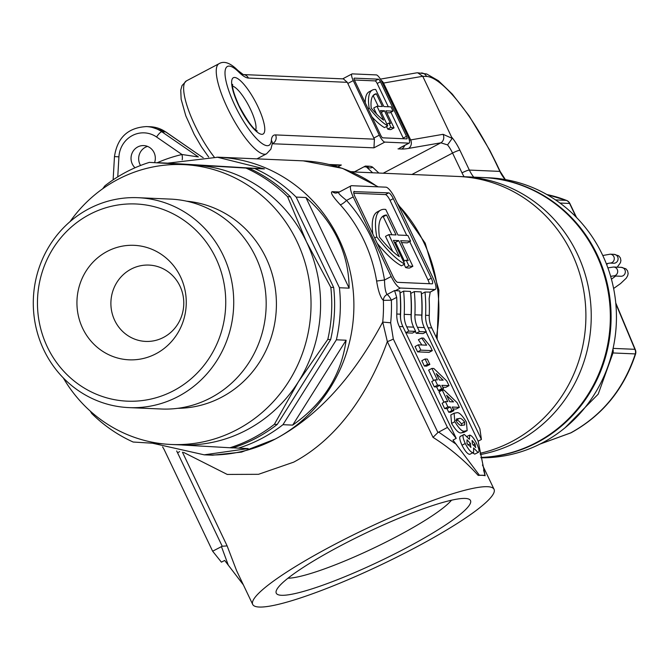<?xml version="1.0" encoding="UTF-8"?>
<svg xmlns="http://www.w3.org/2000/svg" width="669" height="669" viewBox="0 0 669 669"><rect width="100%" height="100%" fill="white"/><g stroke="black" fill="none" stroke-linecap="round" stroke-linejoin="round"><path stroke-width="1" d="M154.589 162.626A12.736 12.151 -87.5 0 0 154.046 152.574A12.736 12.151 -87.5 0 0 143.726 145.583A12.736 12.151 -87.5 0 0 132.303 164.03A12.736 12.151 -87.5 0 0 135.021 167.777M147.515 146.394A12.736 12.151 -87.5 0 0 139.938 164.365A12.736 12.151 -87.5 0 0 140.54 165.477M281.524 595.293A107.6 15.705 -25.5 0 1 276.33 590.593A107.6 15.705 -25.5 0 1 360.8 535.493A107.6 15.705 -25.5 0 1 465.231 498.438A107.6 15.705 -25.5 0 1 468.434 498.957A107.6 15.705 -25.5 0 1 400.062 551.164A107.6 15.705 -25.5 0 1 281.524 595.293M480.877 457.437A140.072 133.616 92.5 0 0 596.288 254.429A140.072 133.616 92.5 0 0 482.75 177.528L463.667 176.708A140.072 133.616 92.5 0 1 577.196 253.61A140.072 133.616 92.5 0 1 480.317 454.569A140.072 133.616 -87.5 0 0 577.196 253.61A140.072 133.616 -87.5 0 0 463.667 176.708L458.324 176.474A140.072 133.616 92.5 0 1 571.853 253.375A140.072 133.616 92.5 0 1 480.074 453.289A140.072 133.616 -87.5 0 0 571.853 253.375A140.072 133.616 -87.5 0 0 458.324 176.474L351.568 171.866M408.475 268.035A95.5 25.037 -117.8 0 1 405.64 267.55L408.901 265.836A95.5 25.037 -117.8 0 0 411.736 266.312A95.5 25.037 -117.8 0 0 412.857 266.295L409.595 268.018A95.5 25.037 -117.8 0 1 408.475 268.035M413.467 548.597A133.708 19.518 -25.5 0 1 252.698 604.425A133.708 19.518 -25.5 0 1 333.296 545.135A133.708 19.518 -25.5 0 1 494.056 489.307A133.708 19.518 -25.5 0 1 413.467 548.597M433.027 437.35L437.919 432.534L447.436 427.424L456.216 438.379L452.955 440.102L479.389 475.207L478.176 475.4C464.922 460.757 449.869 448.071 433.027 437.35L387.334 341.566C373.695 379.658 345.296 434.599 293.708 462.137L258.485 474.313L227.226 474.43L183.632 452.411M162.567 446.909A25.464 24.293 92.5 0 1 164.515 450.312L212.642 551.206L222.225 546.247L227.126 545.896L236.592 570.657L252.698 604.425M287.979 578.208A94.864 13.848 154.5 0 0 396.399 536.722A94.864 13.848 154.5 0 0 451.483 500.22M377.575 186.818A148.986 142.121 -87.5 0 0 303.174 160.853L218.194 157.19A148.986 142.121 92.5 0 1 338.949 238.984A148.986 142.121 92.5 0 1 275.218 439.065C331.682 409.06 365.266 354.57 382.727 322.082L390.679 322.793L393.322 339.032L437.919 432.534M338.874 192.413C337.736 192.789 340.295 195.457 346.55 200.416A6.364 1.371 -42 0 1 340.22 204.706C332.61 196.502 329.976 192.162 332.317 191.668L339.384 191.978M393.322 339.032A6.364 0.928 154.5 0 1 387.334 341.566L382.727 322.082A148.986 142.121 -87.5 0 0 383.362 300.389C380.485 297.63 378.244 291.182 376.622 281.039A148.986 142.121 -87.5 0 0 363.769 240.054A148.986 142.121 -87.5 0 0 340.22 204.706M454.092 413.216L450.831 414.939L451.583 423.418C455.974 430.727 459.344 433.83 461.702 432.734L463.893 432.375L467.154 430.652L464.963 431.012C462.605 432.115 459.235 429.005 454.845 421.696L454.092 413.216L456.325 412.857C458.675 411.761 462.045 414.872 466.427 422.172L467.154 430.652M442.769 387.226L445.746 387.359L449.008 385.637L441.866 385.327L443.555 388.873L441.624 388.789L439.934 385.244L437.551 385.143L435.017 379.825L437.392 379.933L431.898 368.41L433.83 368.494L446.8 381.012L449.008 385.637M435.017 379.825L431.756 381.547L434.29 386.866L436.673 386.966L438.362 390.512L440.294 390.596L443.555 388.873M431.898 368.41L428.645 370.133L433.621 380.561M421.637 338.029L423.569 338.113L430.226 346.274L432.308 350.64L429.055 352.362L417.598 351.869L415.064 346.55L418.326 344.828L426.655 345.187L421.637 338.029L418.376 339.752L421.88 344.987M479.389 475.207L484.766 475.308M483.553 469.964L485.15 475.701L478.151 441.189L481.412 439.466L479.882 428.829L431.764 327.927L428.135 327.768L481.412 439.466M426.069 332L478.151 441.189M416.21 333.279L423.084 333.58L426.345 331.857L424.313 327.609L417.448 327.308L419.471 331.565L416.21 333.279L415.382 331.54M405.874 332.836L412.397 333.112L415.658 331.398L413.626 327.149L406.752 326.848L408.784 331.096L405.799 332.677M425.083 359.01L421.821 360.725L424.363 366.043L426.588 366.135L429.849 364.421L427.616 364.321L425.083 359.01L427.315 359.102L429.849 364.421M453.122 408.935L456.099 409.06L459.36 407.346L452.219 407.036L453.908 410.582L451.976 410.498L450.287 406.953L447.904 406.852L445.37 401.534L447.753 401.634L442.259 390.119L444.183 390.203L457.153 402.721L459.36 407.346M445.37 401.534L442.109 403.256L444.642 408.567L447.026 408.675L448.715 412.213L450.647 412.296L453.908 410.582M442.259 390.119L438.998 391.842L443.973 402.27M461.033 436.18C459.026 436.23 459.352 439.249 461.986 445.236C465.072 451.165 467.664 454.201 469.763 454.343L473.025 452.62C470.926 452.478 468.333 449.443 465.248 443.514C462.605 437.526 462.287 434.507 464.294 434.457L469.412 439.29L469.73 435.126C471.712 435.477 474.07 438.412 476.796 443.915C479.288 449.342 479.681 452.177 477.984 452.403L473.56 447.979L473.627 452.512M474.722 454.126L478.469 452.311L474.722 454.126L472.782 452.955M243.365 584.857L224.684 560.446L221.422 562.161L212.642 551.206M406.752 326.848A25.464 24.293 92.5 0 1 404.227 314.338L411.092 314.639A25.464 24.293 -87.5 0 0 413.626 327.149M399.987 292.963L403.624 291.132A161.078 153.661 92.5 0 1 404.227 314.338M400.129 292.972A157.265 150.015 92.5 0 1 400.547 315.032A25.464 24.293 -87.5 0 0 400.681 319.33M403.624 291.132L410.498 291.425A161.078 153.661 92.5 0 1 411.092 314.639M417.448 327.308A25.464 24.293 92.5 0 1 414.914 314.798L421.788 315.099A25.464 24.293 -87.5 0 0 424.313 327.609M410.674 293.423L414.32 291.592A161.078 153.661 92.5 0 1 414.914 314.798M410.825 293.432A157.265 150.015 92.5 0 1 411.234 315.492A25.464 24.293 -87.5 0 0 411.376 319.79M414.32 291.592L421.186 291.885A161.078 153.661 92.5 0 1 421.788 315.099M485.15 475.701A133.708 19.518 154.5 0 0 482.09 475.325A133.708 19.518 154.5 0 0 478.176 475.4M408.784 331.096L415.658 331.398M419.471 331.565L426.345 331.857M212.667 455.196L241.584 452.093L275.218 439.065A148.986 142.121 92.5 0 1 205.341 454.878A148.986 142.121 92.5 0 0 338.949 238.984A148.986 142.121 92.5 0 0 218.194 157.19L167.743 163.152L158.001 162.734A148.986 142.121 -87.5 0 0 157.75 162.818M428.135 327.768A25.464 24.293 92.5 0 1 425.601 315.266A161.078 153.661 92.5 0 0 425.007 292.052L430.209 292.085L429.13 298.767A161.078 153.661 92.5 0 1 429.23 315.417A25.464 24.293 -87.5 0 0 431.764 327.927M391.181 276.498L353.215 196.903A12.736 3.337 -117.8 0 1 351.091 185.806A12.736 3.337 -117.8 0 1 351.61 185.698L385.971 187.178A12.736 3.337 -117.8 0 1 395.212 198.718L433.169 278.304A12.736 3.337 -117.8 0 1 435.293 289.409A12.736 3.337 -117.8 0 1 434.775 289.51L400.422 288.03A12.736 3.337 -117.8 0 1 391.181 276.498L384.516 280.01C384.633 287.31 385.486 292.144 387.075 294.502L394.576 290.547L396.675 297.362A161.078 153.661 92.5 0 1 396.784 314.02L400.405 314.179A25.464 24.293 -87.5 0 0 402.939 326.681L456.216 438.379M402.939 326.681L399.309 326.531L447.436 427.424M399.309 326.531A25.464 24.293 92.5 0 1 396.784 314.02M394.576 290.547L399.811 290.965A161.078 153.661 92.5 0 1 400.405 314.179M425.007 292.052L421.512 293.892A157.265 150.015 92.5 0 1 421.922 315.952A25.464 24.293 -87.5 0 0 422.064 320.25M434.775 289.51L430.092 292.144M222.225 546.247L176.666 450.931M354.319 191.384A6.364 1.673 62.2 0 0 354.06 191.434A6.364 1.673 62.2 0 0 355.122 196.987L393.088 276.581A6.364 1.673 62.2 0 0 397.704 282.343L432.065 283.832A6.364 1.673 62.2 0 0 432.325 283.773A6.364 1.673 62.2 0 0 431.262 278.229L393.297 198.634A6.364 1.673 62.2 0 0 388.681 192.864L353.876 191.618M406.76 235.404L390.035 200.357A6.364 1.673 62.2 0 0 385.419 194.587L353.801 193.224M429.322 283.706A6.364 1.673 62.2 0 0 428.001 279.943L409.712 241.601M377.216 243.307A95.5 25.037 -117.8 0 0 401.45 265.819L404.712 264.096A95.5 25.037 -117.8 0 1 376.781 236.901L374.69 237.997M394.309 242.295L395.488 242.345L398.749 240.631L393.405 240.397L404.712 264.096M398.749 240.631L408.257 260.567A89.136 23.373 -117.8 0 1 406.175 260.124L408.901 265.836M395.488 242.345L404.411 261.052M403.491 261.537L406.175 260.124M404.135 264.406L405.64 267.55M401.567 242.613L407.321 242.864L410.582 241.141L400.656 240.715L412.857 266.295M372.809 234.058A95.5 25.037 62.2 0 1 377.425 211.839L380.686 210.116A95.5 25.037 62.2 0 1 385.745 209.447L397.946 235.028L407.873 235.455L410.582 241.141M380.686 210.116A95.5 25.037 62.2 0 0 376.781 236.901M386.531 215.008A89.136 23.373 62.2 0 0 383.655 215.753A89.136 23.373 62.2 0 0 379.415 237.01A89.136 23.373 -117.8 0 0 399.276 256.637L388.781 234.635L396.04 234.944L386.531 215.008L383.27 216.731A89.136 23.373 62.2 0 0 382.15 216.856M391.867 234.769L383.27 216.731M392.686 251.377L385.52 236.349L388.781 234.635M353.215 196.903L346.55 200.416A155.35 148.192 92.5 0 1 384.516 280.01L376.622 281.039M396.675 297.362L391.34 300.18L383.362 300.389A6.364 5.937 122.8 0 1 387.075 294.502A6.364 1.673 -117.8 0 1 391.34 300.18A155.35 148.192 92.5 0 1 390.679 322.793M177.628 452.746A6.364 0.928 154.5 0 0 179.627 451.6M157.115 162.776A155.35 148.192 92.5 0 1 181.976 154.506L198.358 156.922L161.839 131.768A6.364 1.639 124.6 0 0 156.579 137.003A25.464 24.293 -87.5 0 0 118.923 156.855L117.761 176.859M150.274 126.742A31.836 30.364 -87.5 0 1 165.661 131.927L202.172 157.09L165.92 132.01A6.364 1.639 124.6 0 0 165.661 131.927L161.839 131.768A31.836 30.364 92.5 0 0 146.461 126.583L150.274 126.742L165.92 132.01A6.364 1.639 124.6 0 1 166.088 132.228M156.579 137.003L181.976 154.506A6.364 1.848 -103.2 0 1 182.169 159.791M417.598 351.869L420.86 350.146L418.326 344.828M432.308 350.64L420.86 350.146M424.363 366.043L427.616 364.321M434.29 386.866L437.551 385.143M438.362 390.512L441.624 388.789M436.673 386.966L439.934 385.244M436.247 373.553L439.332 380.017L443.179 380.176L436.247 373.553M444.642 408.567L447.904 406.852M448.715 412.213L451.976 410.498M447.026 408.675L450.287 406.953M446.599 395.262L449.685 401.718L453.532 401.885L446.599 395.262M451.583 423.418L454.845 421.696M461.702 432.734L464.963 431.012M464.654 422.106C462.187 418.97 460.322 417.799 459.043 418.61L456.576 418.911L456.618 421.763C459.076 424.907 460.941 426.069 462.212 425.258L464.654 424.982L464.654 422.106L461.393 423.828L461.878 425.241M455.781 420.333C457.061 419.522 458.926 420.684 461.393 423.828M460.372 436.305L464.294 434.457M461.986 445.236L465.248 443.514M469.763 454.343L473.025 452.62M467.179 436.322L469.73 435.126M475.475 447.519L475.132 444.082L472.097 440.436L472.423 443.89L475.759 447.469M473.092 445.161L475.132 444.082M470.616 447.31L470.533 443.606L467.037 439.784L466.995 443.522L471.026 447.235M467.84 445.027L470.533 443.606M215.844 258.159A98.686 94.137 -87.5 0 0 89.571 214.456A98.686 94.137 -87.5 0 0 47.357 346.985A98.686 94.137 -87.5 0 0 173.631 390.688A98.686 94.137 -87.5 0 0 215.844 258.159M43.828 349.929A105.05 100.208 92.5 0 1 138.04 197.698A105.05 100.208 92.5 0 1 223.187 255.374A105.05 100.208 92.5 0 1 128.975 407.613A105.05 100.208 92.5 0 1 43.828 349.929M138.04 197.698L170.486 199.103A105.05 100.208 92.5 0 1 255.642 256.779A105.05 100.208 92.5 0 1 161.43 409.01L128.975 407.613M180.513 276.782A57.3 54.657 92.5 0 1 156.002 353.734A57.3 54.657 92.5 0 1 82.68 328.362A57.3 54.657 92.5 0 1 107.199 251.41A57.3 54.657 92.5 0 1 180.513 276.782M179.944 286.056A38.2 36.444 92.5 0 1 145.683 341.416A38.2 36.444 92.5 0 1 114.725 320.443A38.2 36.444 92.5 0 1 148.978 265.083A38.2 36.444 92.5 0 1 179.944 286.056M152.457 443.213L204.196 454.828L248.166 448.581L238.432 448.163A148.986 142.121 -87.5 0 0 282.954 424.69L292.688 425.108C323.462 403.457 341.274 375.158 346.116 340.22L336.382 339.802A148.986 142.121 -87.5 0 0 339.409 287.737L349.143 288.155C348.984 270.92 345.204 254.513 337.803 238.933C330.352 223.379 319.715 209.564 305.909 197.506L296.175 197.087A148.986 142.121 -87.5 0 0 254.672 168.496L264.406 168.914L217.04 157.14M70.044 221.631A140.072 133.616 92.5 0 1 183.448 164.607A140.072 133.616 92.5 0 1 296.986 241.509A140.072 133.616 92.5 0 1 171.373 444.492A140.072 133.616 92.5 0 1 63.296 377.91M183.448 164.607L192.998 165.017A140.072 133.616 92.5 0 1 195.08 165.126A140.072 133.616 92.5 0 1 306.527 241.927L330.821 287.361L333.68 287.486A148.986 142.121 92.5 0 1 330.653 339.551L327.793 339.426L298.407 381.756L274.357 424.322L277.225 424.439A148.986 142.121 92.5 0 1 232.703 447.912L181.985 444.985M162.902 443.84L133.173 442.033A148.986 142.121 92.5 0 1 91.67 413.434L90.34 411.167M274.357 424.322A148.986 142.121 92.5 0 1 229.843 447.787M330.821 287.361A148.986 142.121 92.5 0 1 327.793 339.426M102.717 188.733L104.891 185.831A148.986 142.121 92.5 0 1 149.413 162.366L248.952 168.245A148.986 142.121 92.5 0 1 290.446 196.837L287.578 196.719L306.527 241.927A140.072 133.616 92.5 0 1 298.407 381.756A140.072 133.616 92.5 0 1 180.914 444.902L171.373 444.492M246.083 168.12A148.986 142.121 92.5 0 1 287.578 196.719M248.952 168.245L149.413 162.366M277.225 424.439L330.653 339.551M333.68 287.486L290.446 196.837M346.116 340.22L292.688 425.108M336.382 339.802L282.954 424.69M167.743 163.152L264.406 168.914M158.001 162.734L254.672 168.496M296.175 197.087L339.409 287.737M305.909 197.506L349.143 288.155M238.432 448.163L232.954 447.837M480.952 457.788A140.072 133.616 -87.5 0 0 602.393 254.697A140.072 133.616 -87.5 0 0 488.863 177.795L483.52 177.561A140.072 133.616 92.5 0 1 597.049 254.463A140.072 133.616 92.5 0 1 480.894 457.496M394.024 127.879L390.763 129.602A71.625 18.782 -117.8 0 1 390.362 129.594A71.625 18.782 -117.8 0 1 387.711 129.067L390.972 127.344A71.625 18.782 -117.8 0 0 393.623 127.871A71.625 18.782 -117.8 0 0 394.024 127.879L385.888 110.82L393.046 111.129L391.014 106.873L383.855 106.563L375.719 89.504A71.625 18.782 62.2 0 0 372.407 90.072A71.625 18.782 62.2 0 0 369.129 108.01A71.625 18.782 -117.8 0 0 387.744 125.872L380.452 110.586L384.458 110.761L390.529 123.489A66.85 17.528 -117.8 0 1 388.923 123.054L390.972 127.344M540.059 444.049L570.716 432.885C602.058 415.616 623.592 389.291 635.316 353.918L612.996 352.956L598.203 394.141L565.079 427.759M376.982 106.262L383.605 120.144A66.85 17.528 -117.8 0 1 371.203 108.102A66.85 17.528 62.2 0 1 374.64 94.296A66.85 17.528 62.2 0 1 376.354 93.777L382.425 106.496L376.982 106.262L373.72 107.985L376.622 114.065M354.679 80.665L380.711 135.238A2.868 0.753 62.2 0 0 382.793 137.831L406.844 138.876A2.868 0.753 62.2 0 0 406.953 138.851A2.868 0.753 62.2 0 0 406.476 136.351L380.444 81.777A2.868 0.753 62.2 0 0 378.37 79.176L354.319 78.139A2.868 0.753 62.2 0 0 354.202 78.164A2.868 0.753 62.2 0 0 354.679 80.665M353.249 80.598A7.643 2.007 -117.8 0 1 351.978 73.941A7.643 2.007 -117.8 0 1 352.287 73.874L376.338 74.911A7.643 2.007 -117.8 0 1 381.882 81.835L407.914 136.409A7.643 2.007 -117.8 0 1 409.185 143.074A7.643 2.007 -117.8 0 1 408.876 143.133L384.826 142.096A7.643 2.007 -117.8 0 1 379.281 135.18L353.249 80.598L347.813 83.466L373.846 138.04A7.643 2.007 62.2 0 0 374.414 139.177L373.954 147.832L272.266 143.751M355.063 171.507A7.643 2.007 -117.8 0 1 354.829 171.724A7.643 2.007 -117.8 0 1 354.52 171.791L351.033 171.64M243.374 74.568L343.373 78.883L347.303 82.329A7.643 2.007 62.2 0 0 347.813 83.466M354.52 171.791L365.391 166.063L354.829 171.724M333.087 165.469L341.341 165.017L329.265 164.499M400.313 147.648L408.876 143.133M505.137 179.543A38.2 36.444 92.5 0 1 499.894 171.398L495.871 162.96A95.5 25.037 62.2 0 0 426.563 76.45L422.749 76.283L383.538 83.065L410.657 139.921L443.07 134.31L452.194 138.374L422.749 76.283L417.69 72.796L416.528 72.871L380.402 79.118M452.194 138.374L447.561 144.914L440.871 142.815L408.45 148.426A82.772 12.084 -25.5 0 1 401.684 149.028L398.005 148.869M571.159 432.651A6.364 1.673 -117.8 0 1 570.975 432.835C602.409 415.491 623.934 389.249 635.55 354.102L635.316 353.918A6.364 6.071 92.5 0 0 634.914 349.318A6.364 1.974 -22.7 0 1 635.349 349.728L615.756 302.957M443.07 134.31A6.364 5.586 80.2 0 1 440.871 142.815L383.178 173.229M612.913 349.168A6.364 6.071 92.5 0 1 612.996 352.956A6.364 2.785 -172 0 1 611.842 353.633M371.947 116.874A71.625 18.782 -117.8 0 0 384.483 127.595L387.744 125.872M381.322 112.417L384.458 110.761M386.899 124.116L388.923 123.054M386.498 126.533L387.711 129.067M393.046 111.129L389.784 112.852L386.799 112.727M372.407 90.072L369.146 91.787A71.625 18.782 62.2 0 0 365.249 102.825M368.009 108.604L369.129 108.01M388.279 106.747L377.191 83.491A2.868 0.753 62.2 0 0 375.108 80.899L354.394 80.004M403.507 138.726A2.868 0.753 62.2 0 0 403.215 138.073L390.905 112.258M373.235 95.416L376.354 93.777M378.261 106.321L373.126 95.55M436.288 337.419A148.986 142.121 -87.5 0 0 423.929 242.655A148.986 142.121 -87.5 0 0 398.147 204.881M182.428 452.177L227.126 545.896M438.638 432.065L456.417 444.425M228.146 564.77L221.439 546.565M425.601 315.266L429.23 315.417M400.422 288.03L395.228 290.764M385.419 194.587L388.681 192.864M390.035 200.357L393.297 198.634M428.001 279.943L431.262 278.229M351.091 185.806L338.447 192.471L335.888 193.09A6.364 6.071 92.5 0 1 332.317 191.668M113.128 179.852L114.474 156.571L118.923 156.855M456.107 420.157L459.043 418.61M186.701 201.193A103.779 98.995 92.5 0 1 266.003 257.849A103.779 98.995 92.5 0 1 177.762 408.316M255.7 129.945A25.464 6.673 62.2 0 0 250.407 109.089A25.464 6.673 62.2 0 0 232.595 86.125M238.666 105.485A31.836 8.346 -117.8 0 1 234.652 77.47A31.836 8.346 -117.8 0 1 257.749 106.304A31.836 8.346 -117.8 0 1 261.763 134.318A31.836 8.346 -117.8 0 1 238.666 105.485M347.303 82.329L248.416 78.064A44.572 11.682 -117.8 0 1 238.816 72.076A44.572 11.682 62.2 0 0 225.11 70.973A44.572 11.682 62.2 0 0 234.844 105.317A44.572 11.682 62.2 0 0 258.15 140.247A44.572 11.682 62.2 0 0 271.363 140.298A6.364 5.687 4.8 0 1 272.266 143.701L272.275 142.932M256.955 158.862L266.53 153.811A50.936 13.355 -117.8 0 1 264.464 154.238A50.936 13.355 -117.8 0 1 227.502 108.102A50.936 13.355 -117.8 0 1 219.022 63.697L186.408 80.89A50.936 13.355 62.2 0 0 188.75 110.761A50.936 13.355 62.2 0 0 214.231 157.048M540.025 444.065L570.975 432.835A6.364 1.673 -117.8 0 1 570.716 432.885M271.363 140.298A44.572 11.682 -117.8 0 1 275.528 134.912L374.414 139.177M248.416 78.064A6.364 6.071 -87.5 0 0 243.382 74.577M365.391 166.063L369.079 166.221A6.364 6.071 92.5 0 1 366.085 166.89L366.612 166.89M404.703 145.432A6.364 6.071 92.5 0 1 401.684 149.028M275.528 134.912A6.364 6.071 92.5 0 1 272.81 143.459A38.2 10.018 62.2 0 0 272.291 143.475M464.085 176.725A44.572 42.515 92.5 0 1 462.011 172.861L452.562 153.059L411.945 174.475M451.935 137.48A19.1 5.009 -117.8 0 1 459.912 150.274L469.354 170.077A38.2 36.444 -87.5 0 0 473.711 177.134M505.379 179.585L500.203 171.523A6.364 0.928 -25.5 0 0 499.894 171.398L469.354 170.077A6.364 0.928 154.5 0 0 462.011 172.861M555.513 199.897L566.334 200.365A127.336 121.465 -87.5 0 0 546.866 194.537M613.088 348.382L634.914 349.318L615.84 303.785M576.068 217.015L569.603 203.46L559.961 203.042M373.954 147.832L384.826 142.096M337.87 166.849L341.341 165.017M369.079 166.221A82.772 12.084 -25.5 0 1 372.708 167.267L378.88 173.045M459.912 150.274A6.364 0.928 154.5 0 0 452.562 153.059A12.736 3.337 62.2 0 0 447.561 144.914M381.104 80.322A6.364 5.586 -99.8 0 1 383.538 83.065A76.4 11.156 -25.5 0 1 382.543 83.232M409.319 140.13A76.4 11.156 154.5 0 0 410.657 139.921A6.364 5.586 80.2 0 1 408.45 148.426M576.561 217.517L569.913 203.585A6.364 0.928 154.5 0 0 569.603 203.46A6.364 6.071 92.5 0 0 566.334 200.365A6.364 1.815 -68.3 0 1 566.518 200.407A6.364 1.815 -68.3 0 1 566.693 200.524M495.871 162.96A6.364 0.928 -25.5 0 1 496.181 163.085L489.708 150.174L468.977 115.67L452.294 94.103L438.429 80.732L426.663 73.975L417.69 72.796M426.563 76.45A6.364 6.071 -87.5 0 0 421.403 72.954M238.816 72.076A6.364 4.725 -45.3 0 0 237.863 70.421C230.37 62.911 224.09 60.67 219.022 63.697M372.708 167.267A6.364 6.289 133.1 0 1 366.537 166.924M373.846 138.04L379.281 135.18M375.108 80.899L378.37 79.176M377.191 83.491L380.444 81.777M403.215 138.073L406.476 136.351M617.219 267.182L620.439 262.716L620.907 260.534L620.364 257.874L618.666 255.801L614.042 254.345A4.457 4.248 92.5 0 1 615.748 262.775A4.457 4.248 92.5 0 1 613.657 263.252L613.908 263.252M614.042 254.345L610.22 254.178A4.457 4.248 92.5 0 1 611.926 262.616A4.457 4.248 92.5 0 1 609.835 263.084L606.34 263.762M621.141 276.264L620.891 276.264A4.457 4.248 -87.5 0 0 624.888 269.799A4.457 4.248 -87.5 0 0 621.275 267.357L613.64 267.023L607.887 267.876M620.891 276.264L613.256 275.929A4.457 4.248 -87.5 0 0 617.253 269.473A4.457 4.248 -87.5 0 0 613.64 267.023M303.174 160.853L342.495 168.362L378.211 186.843M397.394 203.292L425.175 243.148L438.872 290.112L437.125 339.175M212.692 455.196L204.196 454.828M494.056 489.307L482.458 464.98M435.293 289.409L430.15 292.119M114.474 156.571C117.309 137.613 127.971 127.62 146.461 126.583M203.217 157.6L202.272 157.064M255.792 130.881L257.164 130.907C253.217 129.134 247.154 120.696 238.975 105.602C230.688 86.886 232.954 85.314 232.628 84.369L231.875 85.515M266.53 153.811L270.886 149.17L272.266 143.701M364.153 166.807L366.085 166.89M569.913 203.585A6.364 6.364 0 0 0 566.518 200.407L546.849 194.528M500.203 171.523L496.181 163.085M208.661 157.031L201.486 146.887L194.219 134.41L185.798 115.796L181.132 99.221L180.764 90.081L182.018 85.59L186.408 80.89M243.257 74.568L237.863 70.421M366.369 166.907L372.633 172.778M399.217 148.326L409.185 143.074M342.653 78.858L351.978 73.941M635.55 354.102A6.364 6.364 0 0 0 635.349 349.728M613.615 288.49L620.548 283.581L626.259 278.162L627.664 275.728L628.141 273.546L627.597 270.886L625.9 268.813L621.275 267.357M613.256 275.929L610.646 276.372M611.441 279.207L615.714 276.038M610.22 254.178L602.777 255.508M613.657 263.252L609.835 263.084M606.616 264.472L608.113 263.327"/></g></svg>
